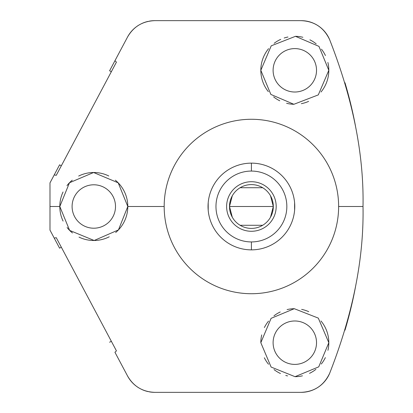 <?xml version="1.0" encoding="UTF-8"?>
<svg xmlns="http://www.w3.org/2000/svg" width="413" height="413" viewBox="0 0 413 413"><rect width="100%" height="100%" fill="white"/><g stroke="black" fill="none" stroke-linecap="round" stroke-linejoin="round"><path stroke-width="0.62" d="M136.125 386.047A30.923 30.923 0 0 1 127.529 375.944L114.938 352.263L116.44 350.874L56.245 237.656L54.248 238.125L49.988 230.113L49.988 206.5L59.802 206.5L69.627 230.408L94.164 240.495L118.454 229.912L127.798 206.5L164.178 206.5A87.226 87.226 0 0 1 251.403 119.274A87.226 87.226 0 0 1 338.629 206.5A87.226 87.226 0 0 1 251.403 293.726A87.226 87.226 0 0 1 164.178 206.5L127.798 206.5L118.201 182.825L93.612 172.505L69.477 182.747L59.802 206.5L49.988 206.5L49.988 182.887L54.248 174.875L56.245 175.344L116.44 62.126L114.938 60.737L127.529 37.056C133.58 26.571 142.681 21.099 154.834 20.65L301.103 20.65C314.376 21.202 323.89 27.547 329.646 39.684C352.883 98.95 364.003 154.555 363.012 206.5L338.629 206.5A87.226 87.226 0 0 0 251.403 119.274A87.226 87.226 0 0 0 164.178 206.5A87.226 87.226 0 0 0 251.403 293.726A87.226 87.226 0 0 0 338.629 206.5L363.012 206.5C364.008 258.45 352.888 314.056 329.646 373.316A30.923 30.923 0 0 1 322.883 383.378A30.923 30.923 0 0 0 329.646 373.321C323.89 385.453 314.376 391.798 301.103 392.35L154.834 392.35A30.923 30.923 0 0 1 149.294 391.849M268.362 91.665A34 34 0 0 1 260.82 70.308L270.866 94.438L293.87 104.293L318.299 94.892L328.815 70.308L318.965 46.38L295.465 36.318L271.238 45.817L260.82 70.308L270.866 94.438L293.87 104.293L318.299 94.892L328.815 70.308L318.965 46.38L295.465 36.318L271.238 45.817L260.82 70.308A34 34 0 0 1 268.595 48.667M327.891 62.451A34 34 0 0 1 320.984 92.016M308.604 101.386A34 34 0 0 1 301.34 103.673M293.87 104.293A34 34 0 0 1 286.612 103.302M279.777 100.798A34 34 0 0 1 273.628 96.9M274.175 43.293A34 34 0 0 1 280.742 39.359M284.175 38.017A34 34 0 0 1 287.954 37.01M295.465 36.318A34 34 0 0 1 302.889 37.284M309.91 39.844A34 34 0 0 1 316.188 43.866M321.459 49.188A34 34 0 0 1 325.444 55.554M273.107 70.308A21.708 21.708 0 0 0 294.815 92.016A21.708 21.708 0 0 0 316.523 70.308A21.708 21.708 0 0 0 294.815 48.6A21.708 21.708 0 0 0 273.107 70.308A21.708 21.708 0 0 0 294.815 92.016A21.708 21.708 0 0 0 316.523 70.308A21.708 21.708 0 0 0 294.815 48.6A21.708 21.708 0 0 0 273.107 70.308M61.336 247.237L59.586 248.167L61.336 247.237M49.988 182.887L59.586 164.833L61.336 165.763L59.586 164.833L49.988 182.887L49.988 230.113L59.586 248.167L49.988 230.113M111.35 71.707L109.6 70.778L111.35 71.707M149.294 21.151A30.923 30.923 0 0 1 154.834 20.65C142.681 21.099 133.58 26.571 127.529 37.056A30.923 30.923 0 0 1 136.125 26.953M136.853 26.411A30.923 30.923 0 0 1 139.166 24.914M141.829 23.515A30.923 30.923 0 0 1 148.169 21.378M154.834 392.35C142.681 391.901 133.58 386.429 127.529 375.944C133.58 386.429 142.681 391.901 154.834 392.35L301.103 392.35A30.923 30.923 0 0 0 312.878 390.022A30.923 30.923 0 0 1 301.103 392.35C314.376 391.798 323.89 385.453 329.646 373.316C352.888 314.056 364.008 258.45 363.012 206.5C364.003 154.555 352.883 98.95 329.646 39.684A30.923 30.923 0 0 0 322.883 29.622A30.923 30.923 0 0 1 329.646 39.684C323.89 27.547 314.376 21.202 301.103 20.65A30.923 30.923 0 0 1 312.878 22.978A30.923 30.923 0 0 0 301.103 20.65L154.834 20.65M313.322 23.169A30.923 30.923 0 0 1 318.186 25.797A30.923 30.923 0 0 0 313.322 23.169M318.201 25.807A30.923 30.923 0 0 1 322.785 29.524A30.923 30.923 0 0 0 318.201 25.807M322.785 383.476A30.923 30.923 0 0 1 318.201 387.193A30.923 30.923 0 0 0 322.785 383.476M318.186 387.203A30.923 30.923 0 0 1 313.322 389.831A30.923 30.923 0 0 0 318.186 387.203M148.169 391.622A30.923 30.923 0 0 1 141.829 389.485M139.166 388.086A30.923 30.923 0 0 1 136.853 386.589M109.6 342.222L111.35 341.293L109.6 342.222M273.107 342.692A21.708 21.708 0 0 0 294.815 364.4A21.708 21.708 0 0 0 316.523 342.692A21.708 21.708 0 0 0 294.815 320.984A21.708 21.708 0 0 0 273.107 342.692A21.708 21.708 0 0 0 294.815 364.4A21.708 21.708 0 0 0 316.523 342.692A21.708 21.708 0 0 0 294.815 320.984A21.708 21.708 0 0 0 273.107 342.692M328.815 342.692L318.299 318.108L294.293 308.697L271.109 318.325L260.82 342.692L271.119 367.064L295.042 376.687L318.738 366.852L328.815 342.692L318.299 318.108L294.293 308.697L271.109 318.325L260.82 342.692L271.119 367.064L295.042 376.687L318.738 366.852L328.815 342.692A34 34 0 0 0 320.963 320.963A34 34 0 0 1 327.937 350.358M325.372 357.596A34 34 0 0 1 321.283 364.029M315.899 369.361A34 34 0 0 1 309.528 373.342M302.461 375.82A34 34 0 0 1 295.042 376.687M287.587 375.913A34 34 0 0 1 285.775 375.463M280.463 373.512A34 34 0 0 1 274.005 369.573M268.517 364.24A34 34 0 0 1 264.346 357.777M260.82 342.692A34 34 0 0 1 261.723 334.897A34 34 0 0 0 260.82 342.692M264.372 327.561A34 34 0 0 1 268.533 321.123A34 34 0 0 0 264.372 327.561M273.943 315.852A34 34 0 0 1 280.21 311.991A34 34 0 0 0 273.943 315.852M287.087 309.585A34 34 0 0 1 294.293 308.697A34 34 0 0 0 287.087 309.585M301.64 309.383A34 34 0 0 1 308.759 311.681A34 34 0 0 0 301.64 309.383M54.248 238.125L56.245 237.656L116.44 350.874L114.938 352.263L127.529 375.944M127.529 37.056L109.6 70.778M54.248 174.875L56.245 175.344L116.44 62.126L114.938 60.737M344.979 82.734A433.748 433.748 0 0 1 355.469 125.965M355.469 287.04A433.748 433.748 0 0 1 344.994 330.204M63.086 221.079A34 34 0 0 1 59.802 206.5L69.627 230.408L94.164 240.495L118.454 229.912L127.798 206.5L118.201 182.825L93.612 172.505L69.477 182.747L59.802 206.5A34 34 0 0 1 63.055 191.988M115.351 180.202A34 34 0 0 1 115.681 232.519M109.249 236.788A34 34 0 0 1 79.017 237.114M72.476 232.978A34 34 0 0 1 67.097 227.542M66.994 185.587A34 34 0 0 1 72.265 180.192M78.677 176.052A34 34 0 0 1 108.774 175.974M72.094 206.5A21.708 21.708 0 0 0 93.803 228.208A21.708 21.708 0 0 0 115.506 206.5A21.708 21.708 0 0 0 93.803 184.792A21.708 21.708 0 0 0 72.094 206.5A21.708 21.708 0 0 0 93.803 228.208A21.708 21.708 0 0 0 115.506 206.5A21.708 21.708 0 0 0 93.803 184.792A21.708 21.708 0 0 0 72.094 206.5M251.403 249.865A43.365 43.365 0 0 0 294.768 206.5A43.365 43.365 0 0 0 251.403 163.135A43.365 43.365 0 0 0 208.038 206.5A43.365 43.365 0 0 0 251.403 249.865A43.365 43.365 0 0 1 208.038 206.5A43.365 43.365 0 0 1 251.403 163.135L251.403 171.065A35.435 35.435 0 0 0 215.968 206.5A35.435 35.435 0 0 0 251.403 241.935L251.403 249.865L251.403 241.935A35.435 35.435 0 0 0 286.839 206.5A35.435 35.435 0 0 0 251.403 171.065L251.403 163.135A43.365 43.365 0 0 1 294.768 206.5A43.365 43.365 0 0 1 251.403 249.865M294.598 202.68L294.603 210.253M208.204 210.32L208.198 202.747M251.403 171.065A35.435 35.435 0 0 0 215.968 206.5A35.435 35.435 0 0 0 251.403 241.935A35.435 35.435 0 0 0 286.839 206.5A35.435 35.435 0 0 0 251.403 171.065M270.525 217.186L273.308 206.5L229.494 206.5A21.904 21.904 0 0 1 251.403 184.596A21.904 21.904 0 0 1 273.308 206.5A21.904 21.904 0 0 1 251.403 228.404A21.904 21.904 0 0 1 229.494 206.5A21.904 21.904 0 0 0 251.403 228.404A21.904 21.904 0 0 0 273.308 206.5A21.904 21.904 0 0 0 251.403 184.596A21.904 21.904 0 0 0 229.494 206.5L232.282 217.186M240.123 225.281L262.678 225.281M232.282 195.814L229.494 206.5L273.308 206.5L270.525 195.814M262.678 187.719L240.123 187.719M208.446 200.532L208.828 198.261M208.89 197.946L209.123 196.851M209.169 196.655L209.303 196.103M209.159 196.691L208.999 197.424M208.839 198.204L208.575 199.68M208.921 215.214L208.993 215.565M209.169 216.35L209.298 216.897M209.448 217.475L209.179 216.381M209.159 216.304L208.885 215.028M208.839 214.791L208.457 212.53M208.152 209.639L208.038 206.5M221.363 237.774L222.653 238.967L221.363 237.774M224.073 240.17L224.636 240.619L224.073 240.17M225.988 241.636L226.938 242.307L225.988 241.636M232.627 245.59L233.675 246.076L232.627 245.59M235.234 246.737L235.906 247L235.234 246.737M237.661 247.63L239.339 248.151L237.661 247.63M239.339 164.849L237.661 165.37L239.339 164.849M235.906 166L235.234 166.263L235.906 166M233.681 166.924L232.627 167.41L233.675 166.924M226.938 170.698L225.988 171.364L226.938 170.693M224.636 172.381L224.073 172.83L224.636 172.381M222.653 174.033L221.363 175.226L222.653 174.033M263.468 248.151L265.141 247.63L263.468 248.151M266.896 247L267.572 246.737L266.896 247M269.126 246.076L270.174 245.59L269.126 246.076M275.869 242.302L276.813 241.636L275.869 242.307M278.166 240.619L278.729 240.17L278.166 240.619M280.153 238.967L281.439 237.774L280.153 238.967M293.88 197.786L293.808 197.435M293.633 196.65L293.504 196.103M293.354 195.525L293.628 196.619M293.643 196.696L293.922 197.972M293.968 198.209L294.345 200.47M294.655 203.361L294.768 206.5M294.355 212.468L293.979 214.739M293.911 215.054L293.679 216.149M293.633 216.345L293.504 216.897M293.643 216.309L293.808 215.576M293.963 214.796L294.226 213.32M281.439 175.226L280.153 174.033L281.439 175.226M278.729 172.83L278.166 172.381L278.729 172.83M276.818 171.364L275.869 170.693L276.813 171.364M270.174 167.41L269.126 166.924L270.174 167.41M267.572 166.263L266.896 166L267.572 166.263M265.141 165.37L263.468 164.849L265.141 165.37M276.183 206.5A24.78 24.78 0 0 0 251.403 181.72A24.78 24.78 0 0 0 226.623 206.5A24.78 24.78 0 0 0 251.403 231.28A24.78 24.78 0 0 0 276.183 206.5"/></g></svg>
